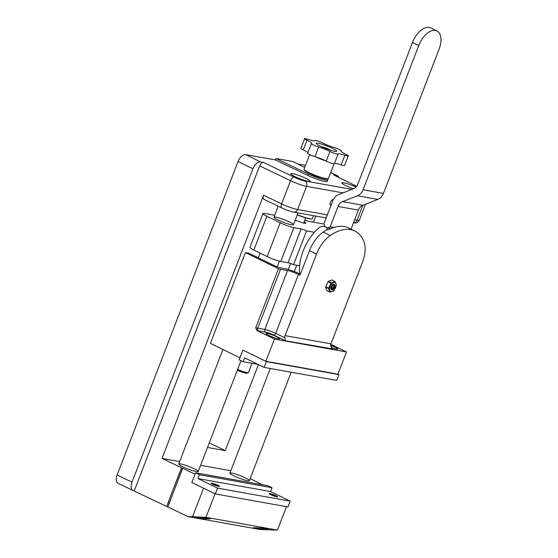 <?xml version="1.0" encoding="UTF-8"?>
<svg xmlns="http://www.w3.org/2000/svg" width="558" height="558" viewBox="0 0 558 558"><rect width="100%" height="100%" fill="white"/><g stroke="black" fill="none" stroke-linecap="round" stroke-linejoin="round"><path stroke-width="0.84" d="M303.259 149.9L306.991 140.246A5.217 0.677 -158.9 0 1 304.619 138.691L300.895 148.351A5.217 0.677 -158.9 0 0 303.259 149.9A10.442 1.346 -158.9 0 1 307.897 152.676M306.991 140.246A10.442 1.346 -158.9 0 1 311.72 143.35A10.442 1.346 -158.9 0 1 311.51 143.504A5.217 0.677 -158.9 0 0 311.406 143.58A5.217 0.677 -158.9 0 0 313.701 145.094A5.217 0.677 -158.9 0 0 318.646 146.984A10.442 1.346 21.1 0 1 329.952 151.455A5.217 0.677 -158.9 0 0 335.093 153.534A5.217 0.677 -158.9 0 0 338.099 154.043A5.217 0.677 -158.9 0 0 338.106 154.022A10.442 1.346 21.1 0 1 338.12 153.973A10.442 1.346 21.1 0 1 344.886 155.236A5.217 0.677 -158.9 0 0 348.269 155.863A5.217 0.677 -158.9 0 0 345.904 154.315A10.442 1.346 21.1 0 1 341.168 151.211A10.442 1.346 21.1 0 1 341.377 151.058A5.217 0.677 -158.9 0 0 341.482 150.981A5.217 0.677 -158.9 0 0 339.187 149.46A5.217 0.677 -158.9 0 0 334.242 147.57A10.442 1.346 21.1 0 1 322.942 143.099A5.217 0.677 -158.9 0 0 317.802 141.021A5.217 0.677 -158.9 0 0 314.789 140.511A5.217 0.677 -158.9 0 0 314.782 140.539A10.442 1.346 21.1 0 1 314.775 140.581A10.442 1.346 21.1 0 1 308.009 139.326A5.217 0.677 -158.9 0 0 304.619 138.691M338.092 154.064L334.381 163.682A5.217 0.677 -158.9 0 1 334.375 163.703A5.217 0.677 -158.9 0 1 331.368 163.194A5.217 0.677 -158.9 0 1 326.228 161.116A10.442 1.346 21.1 0 0 314.921 156.645A5.217 0.677 -158.9 0 1 309.976 154.754A5.217 0.677 -158.9 0 1 307.681 153.241L311.406 143.58M348.269 155.863L344.544 165.524A5.217 0.677 -158.9 0 1 341.161 164.896A10.442 1.346 21.1 0 0 334.416 163.585M334.667 151.295A10.965 1.416 -158.9 0 1 323.626 147.668A10.965 1.416 -158.9 0 1 316.24 143.539A10.965 1.416 -158.9 0 1 326.953 145.959A10.965 1.416 -158.9 0 1 336.516 151.364A10.965 1.416 -158.9 0 1 334.667 151.295M320.613 146.315A8.872 1.144 -158.9 0 1 331.417 150.486M328.188 178.7L327.525 178.992A12.527 1.618 -158.9 0 1 325.412 178.909A12.527 1.618 -158.9 0 1 312.787 174.773A12.527 1.618 -158.9 0 1 304.347 170.05L304.047 169.388A13.05 1.688 21.1 0 0 312.843 174.305A13.05 1.688 21.1 0 0 325.984 178.623A13.05 1.688 21.1 0 0 328.188 178.7A13.05 1.688 21.1 0 0 328.369 178.539L334.054 163.808M309.634 154.594L304.019 169.144A13.05 1.688 21.1 0 0 304.047 169.388M335.002 281.483L332.108 280.074A5.901 3.25 116 0 0 332.066 280.053A5.901 3.25 116 0 0 331.877 279.97L328.299 281.413L331.278 282.864L334.849 281.427A5.901 3.25 -64 0 1 335.044 281.504A5.901 3.25 -64 0 1 335.086 281.525L336.321 285.054A5.901 3.25 -64 0 1 336.265 285.466L333.921 290.432A5.901 3.25 -64 0 1 333.635 290.746L330.057 292.183A5.901 3.25 -64 0 1 329.869 292.106A5.901 3.25 -64 0 1 329.827 292.085L328.592 288.556L325.614 287.105L326.849 290.634L329.827 292.085M334.849 281.427L331.877 279.97M328.299 281.413A5.901 3.25 116 0 0 328.013 281.727L325.67 286.693L328.648 288.144L330.985 283.178L328.013 281.727M325.67 286.693A5.901 3.25 116 0 0 325.614 287.105M328.592 288.556A5.901 3.25 -64 0 1 328.648 288.144M333.21 284.203A3.132 1.723 -64 0 1 334.912 285.898A3.132 1.723 -64 0 1 332.896 289.574A3.132 1.723 -64 0 1 330.789 288.612A3.132 1.723 -64 0 1 332.861 284.385A3.132 1.723 -64 0 1 333.21 284.203M333.426 282.536A4.994 2.748 116 0 0 329.827 287.196A4.994 2.748 116 0 0 330.817 291.555A4.994 2.748 116 0 0 335.86 286.791A4.994 2.748 116 0 0 333.426 282.536M333.74 284.678A2.504 1.381 116 0 0 331.257 287.405A2.504 1.381 116 0 0 332.84 289.086A2.504 1.381 116 0 0 334.486 285.703A2.504 1.381 116 0 0 333.74 284.678M333.405 287.998L332.198 288.681L331.647 287.677L332.296 286.003L333.503 285.326L334.054 286.303L333.405 287.998L331.822 287.224M334.054 286.303L332.826 285.703M326.646 229.938L327.26 227.901L323.731 226.178L319.901 227.078A35.496 19.537 116 0 0 299.786 273.839M331.159 228.48L327.902 227.894L323.731 226.178M327.26 227.901L330.964 228.564M324.77 226.367L323.954 223.667L332.819 200.692A10.442 8.614 100.1 0 1 338.462 194.665L353.36 188.813A8.349 6.891 -79.9 0 0 357.873 183.994L412.474 42.499A18.268 10.058 -64 0 1 430.657 27.9L436.928 30.962A18.268 10.058 116 0 0 418.744 45.554L363.105 189.748A10.442 8.614 100.1 0 1 357.462 195.781L342.556 201.626A8.349 6.891 -79.9 0 0 338.043 206.446L330.217 226.729L334.054 227.413M351.017 229.171L358.382 210.087A8.349 6.891 -79.9 0 1 362.895 205.267L377.801 199.415A10.442 8.614 100.1 0 0 383.437 193.389L439.076 49.195A18.268 10.058 116 0 0 436.928 30.962M327.902 227.894L330.217 226.729M286.477 506.664L277.431 530.1L259.882 529.479L187.83 516.582L192.531 516.757L203.558 488.194M192.531 516.757L205.958 517.308L215.032 493.795M247.452 480.724A10.442 1.346 -158.9 0 1 236.327 477.013A10.442 1.346 -158.9 0 1 229.875 473.142A10.442 1.346 -158.9 0 1 240.1 475.646A10.442 1.346 -158.9 0 1 249.356 480.661A10.442 1.346 -158.9 0 1 247.452 480.724M196.318 471.573A10.442 1.346 -158.9 0 1 185.193 467.862A10.442 1.346 -158.9 0 1 178.741 463.991A10.442 1.346 -158.9 0 1 188.967 466.495A10.442 1.346 -158.9 0 1 198.223 471.51A10.442 1.346 -158.9 0 1 196.318 471.573M179.676 461.571L162.015 458.411L194.993 474.167M262.302 484.742L250.158 478.583M230.81 470.722L200.615 465.316M205.958 517.308L277.431 530.1M330.978 205.456A3.132 1.723 -64 0 1 330.734 205.372A3.132 1.723 -64 0 1 330.469 201.989A3.132 1.723 -64 0 1 333.266 199.666M182.536 468.141L167.916 506.915L187.83 516.582M167.916 506.915L166.87 506.538L168.084 502.542L181.496 467.771M132.985 490.538L118.108 483.277A8.349 4.597 -64 0 1 117.124 474.935L132.002 482.203A8.349 4.597 116 0 0 132.985 490.538A8.349 4.597 116 0 0 133.669 490.761L166.87 506.538M263.571 195.216L281.581 203.872A4.178 2.176 115.7 0 0 281.992 208.001L264.08 199.394C263.034 198.697 262.867 197.309 263.571 195.216L162.015 458.411M134.248 490.866L259.658 165.859C260.705 163.543 261.974 162.392 263.474 162.413L260.572 161.897A8.349 4.597 116 0 0 252.941 168.788L238.064 161.52A8.349 4.597 -64 0 1 245.687 154.629L260.572 161.897M117.124 474.935L238.064 161.52M275.324 159.93L275.882 158.486L308.372 173.991A13.05 1.688 21.1 0 0 320.843 178.888A13.05 1.688 21.1 0 0 327.811 179.983L327.253 181.434A13.05 1.688 21.1 0 1 320.285 180.339A13.05 1.688 21.1 0 1 307.814 175.435L275.324 159.93L245.687 154.629M275.882 158.486L292.734 161.499L304.668 167.47M305.491 165.328L297.554 163.912M355.976 187.028A10.442 1.346 21.1 0 0 343.777 182.843A10.442 1.346 21.1 0 0 341.873 182.912A10.442 1.346 21.1 0 0 353.451 188.778M292.643 173.691A10.442 1.346 21.1 0 0 290.739 173.754A10.442 1.346 21.1 0 0 299.988 178.776A10.442 1.346 21.1 0 0 310.213 181.273A10.442 1.346 21.1 0 0 303.768 177.402A10.442 1.346 21.1 0 0 292.643 173.691M338.839 177.451A8.349 4.597 116 0 0 337.374 175.742A8.349 4.597 116 0 0 336.69 175.519L333.789 174.996L356.618 186.274M132.002 482.203L252.941 168.788M320.515 177.625A6.319 0.816 -158.9 0 1 320.376 177.604A6.319 0.816 -158.9 0 1 310.457 173.747M327.811 179.983A13.05 1.688 21.1 0 0 327.169 179.069M307.814 175.435L308.372 173.991M207.506 447.453L225.244 450.627L258.424 364.618M294.338 271.551L296.765 265.266M313.394 222.175L315.751 216.065M225.244 450.627L209.285 442.836M196.13 517.88L194.951 517.517C194.777 517.043 205.4 517.685 208.971 518.368L210.15 518.731C210.324 519.205 199.701 518.556 196.13 517.88M267.08 528.768C263.509 528.084 252.879 527.443 253.06 527.917L254.239 528.28C257.803 528.956 268.433 529.605 268.259 529.13L267.08 528.768M182.724 468.176L169.304 502.946A23.492 19.377 -79.9 0 0 168.097 506.943M300.427 274.138A12.527 1.618 21.1 0 0 284.58 268.558L280.221 267.777A4.178 0.537 -158.9 0 1 274.766 265.831L248.924 253.213L245.436 252.586L210.401 343.372L239.905 357.783M274.431 339.055L346.483 351.952L337.911 374.167L265.859 361.27L274.431 339.055L256.806 330.455L255.752 327.644L278.484 268.726L245.436 252.586M278.484 268.726A4.178 0.537 21.1 0 0 280.507 269.284L257.768 328.195L264.806 329.457L287.537 270.539L280.507 269.284M287.537 270.539A8.349 1.081 -158.9 0 1 298.453 274.431L300.016 275.199L309.474 250.695A26.1 14.369 -64 0 1 323.166 232.121A52.201 28.737 -64 0 1 327.232 229.617L328.02 229.994A52.201 28.737 -64 0 1 348.52 227.95L354.79 231.012A52.201 28.737 116 0 0 330.21 235.56A26.1 14.369 116 0 0 316.519 254.141L309.474 250.695M346.483 351.952L330.824 344.307M265.859 361.27L243.142 350.18L266.347 361.605L338.985 374.606L336.746 380.396L264.115 367.401L266.347 361.605M330.65 345.395A7.31 0.942 -158.9 0 1 337.716 349.134A7.31 0.942 -158.9 0 1 336.376 349.175A7.31 0.942 -158.9 0 1 331.347 347.676M278.268 338.776A7.31 0.942 21.1 0 0 279.607 338.727A7.31 0.942 21.1 0 0 273.127 335.219A7.31 0.942 21.1 0 0 265.971 333.468A7.31 0.942 21.1 0 0 270.484 336.181A7.31 0.942 21.1 0 0 278.268 338.776M298.453 274.431L275.715 333.349L284.754 337.757A4.178 3.446 100.1 0 1 285.075 335.623L330.985 343.84A4.178 3.446 -79.9 0 0 330.657 345.974L333.203 349.182M330.985 343.84L362.428 262.358A26.1 14.369 116 0 0 363.914 241.593A52.201 28.737 116 0 0 354.79 231.012M285.075 335.623L316.519 254.141M284.754 337.757L285.556 340.805L273.811 335.072A6.264 0.809 21.1 0 0 265.622 332.149L258.591 330.894A6.264 0.809 -158.9 0 1 256.806 330.455M290.16 501.126L217.529 488.131L215.29 493.921L287.928 506.922L290.16 501.126L270.581 491.57L272.074 487.706L199.436 474.705L197.951 478.569L217.529 488.131M199.436 474.705L195.523 472.793L268.154 485.795L272.074 487.706M195.523 472.793L191.799 482.447L215.29 493.921M276.824 496.864A4.429 0.572 -158.9 0 1 272.36 495.399A4.429 0.572 -158.9 0 1 269.375 493.725A4.429 0.572 -158.9 0 1 273.706 494.702A4.429 0.572 -158.9 0 1 277.57 496.892A4.429 0.572 -158.9 0 1 276.824 496.864M218.715 486.464A4.429 0.572 -158.9 0 1 214.251 485A4.429 0.572 -158.9 0 1 211.266 483.326A4.429 0.572 -158.9 0 1 215.597 484.302A4.429 0.572 -158.9 0 1 219.461 486.492A4.429 0.572 -158.9 0 1 218.715 486.464M270.581 491.57L197.951 478.569M217.725 486.227A3.648 0.474 21.1 0 0 212.738 484.302M275.833 496.627A3.648 0.474 21.1 0 0 270.839 494.702M242.856 350.131L239.124 359.791L243.044 361.703L257.887 364.36M264.115 367.401L244.537 357.838L243.044 361.703M337.939 374.09L338.985 374.606M299.618 265.782L293.522 264.687A4.178 0.537 21.1 0 0 288.067 262.741L280.807 261.444A10.442 1.346 -158.9 0 1 267.163 256.582L280.207 222.775A10.442 1.346 21.1 0 0 293.85 227.636L301.111 228.94A4.178 0.537 -158.9 0 1 306.572 230.886L314.419 232.288M274.724 215.255L264.869 213.491A10.442 1.346 21.1 0 0 262.964 213.554A10.442 1.346 21.1 0 0 266.891 216.274L253.848 250.075L267.163 256.582M253.848 250.075A10.442 1.346 -158.9 0 1 249.921 247.361L262.964 213.554M304.215 221.714A8.189 1.06 -158.9 0 1 305.833 223.249A8.189 1.06 -158.9 0 1 304.452 223.2A8.189 1.06 -158.9 0 1 295.245 220.075M291.534 224.804A10.442 1.346 21.1 0 0 293.445 224.734A10.442 1.346 21.1 0 0 284.189 219.719A10.442 1.346 21.1 0 0 273.964 217.222A10.442 1.346 21.1 0 0 280.416 221.094A10.442 1.346 21.1 0 0 291.534 224.804M324.079 224.086L309.99 221.561A12.527 1.618 -158.9 0 1 304.801 220.187M266.891 216.274L280.207 222.775M304.78 223.256A7.407 0.956 21.1 0 0 303.873 222.593M293.522 264.687L306.572 230.886M297.344 214.635A12.527 1.618 21.1 0 0 312.131 218.882L311.866 218.994A12.318 1.59 -158.9 0 1 297.281 214.802M312.131 218.882A12.527 1.618 21.1 0 0 312.306 218.722L313.484 215.66M237.617 369.417A8.349 1.081 21.1 0 0 248.366 372.632L247.034 373.211A7.31 0.942 -158.9 0 1 237.296 370.247M248.366 372.632A8.349 1.081 21.1 0 0 248.484 372.528L252.042 363.307M314.921 156.645L318.646 146.984M326.228 161.116L329.952 151.455M341.161 164.896L344.886 155.236M341.224 151.469L341.377 151.058M326.032 161.018A13.05 1.688 -158.9 0 1 315.591 156.847M383.437 193.389L363.105 189.748M377.801 199.415L357.462 195.781M362.895 205.267L342.556 201.626M358.382 210.087L338.043 206.446M418.744 45.554L412.474 42.499M354.651 219.754L357.092 220.194L362.84 205.288M342.982 192.887L306.565 186.372L297.623 209.55L327.344 214.872M281.992 208.001C285.863 209.669 287.991 210.819 293.752 212.131A4.178 3.446 100.1 0 0 297.623 209.55A12.527 1.618 21.1 0 1 281.581 203.872L290.53 180.694L259.658 165.859M356.583 186.316L333.789 174.996M336.69 175.519L330.671 172.575M263.474 162.413L294.233 177.193A8.349 1.081 21.1 0 0 304.926 180.973L351.91 189.385M353.472 222.809A4.178 3.446 100.1 0 0 357.092 220.194A12.527 1.618 21.1 0 0 359.38 220.117L365.504 204.242M304.926 180.973A4.178 3.446 100.1 0 1 306.565 186.372A12.527 1.618 -158.9 0 1 290.53 180.694A4.178 2.176 115.7 0 1 294.233 177.193M168.084 502.542L169.304 502.946M332.777 348.945L285.556 340.805M323.166 232.121L330.21 235.56M265.622 332.149A2.086 1.723 -79.9 0 1 264.806 329.457A8.349 1.081 -158.9 0 1 275.715 333.349A2.086 1.151 -64 0 1 273.811 335.072M255.752 327.644A4.178 0.537 21.1 0 0 257.768 328.195A2.086 1.723 -79.9 0 0 258.591 330.894M288.067 262.741L301.111 228.94M293.85 227.636L280.807 261.444M301.697 216.532A6.054 0.781 -158.9 0 1 298.258 215.207M334.375 163.703L338.099 154.043M341.266 151.539L341.482 150.981M335.044 281.504L332.066 280.053M329.869 292.106L326.89 290.655M334.486 285.703L334.437 285.243M332.84 289.086L332.442 289.33M330.706 172.485L337.374 175.742M293.752 212.131L326.165 217.934M353.221 222.775C356.15 223.437 358.201 222.551 359.38 220.117M278.219 206.188L273.964 217.222M260.105 253.137L258.305 257.796M222.928 349.489L178.741 463.991M298.014 212.891L293.445 224.734M279.398 261.137L277.193 266.864M240.986 360.691L198.223 471.51M270.26 368.496L229.875 473.142M291.192 372.242L249.356 480.661M305.693 217.878L303.698 223.047M290.565 263.46L288.249 269.465"/></g></svg>
